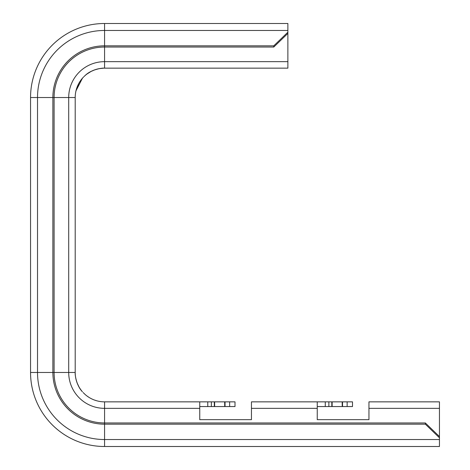 <?xml version="1.0" encoding="UTF-8"?>
<svg xmlns="http://www.w3.org/2000/svg" width="470" height="470" viewBox="0 0 470 470"><rect width="100%" height="100%" fill="white"/><g stroke="black" fill="none" stroke-linecap="round" stroke-linejoin="round"><path stroke-width="0.7" d="M273.775 45.825L287.875 32.207L287.875 23.5L104.575 23.5L104.575 45.825L273.775 45.825L273.775 47.041L287.875 33.423L287.875 32.207M439.45 437.793L425.35 424.175L425.35 422.959L439.45 436.577L439.45 446.5L104.575 446.5A74.025 74.025 0 0 1 30.55 372.475L30.55 97.525A74.025 74.025 0 0 1 104.575 23.5M425.35 424.175L104.575 424.175A51.7 51.7 0 0 1 52.875 372.475L52.875 97.525A51.7 51.7 0 0 1 104.575 45.825L104.575 47.041L273.775 47.041M425.35 422.959L104.575 422.959A50.484 50.484 0 0 1 54.091 372.475L54.091 97.525A50.484 50.484 0 0 1 104.575 47.041L104.575 61.652L287.875 61.652L287.875 33.423M317.25 406.55L325.275 406.55L325.275 401.85L317.25 401.85L317.25 408.348L251.45 408.348L251.45 419.669L199.75 419.669L199.75 401.85L104.575 401.85A29.375 29.375 0 0 1 85.282 394.624L83.114 392.532M251.45 408.348L251.45 401.85L317.25 401.85M317.25 408.348L317.25 419.669L368.95 419.669L317.25 419.669L317.25 409.799M368.95 408.348L368.95 401.85L439.45 401.85L439.45 408.348L368.95 408.348L368.95 419.669L368.95 409.799M439.45 408.348L439.45 436.577M347.142 401.85L352.5 401.85L352.5 406.55L347.142 406.55L347.142 401.85L325.275 401.85M229.642 401.85L235 401.85L235 406.55L229.642 406.55L229.642 401.85L199.75 401.85M224.689 406.55L199.75 406.55M224.678 401.85L224.725 406.55L229.642 406.55M325.275 406.55L341.849 406.55M342.189 406.55L347.142 406.55M251.45 409.799L251.45 419.669L199.75 419.669L199.75 409.799M342.178 401.85L342.225 406.55L332.131 406.55L332.131 401.85M342.536 406.55L342.536 401.85M331.82 406.55L331.82 401.85M82.426 391.769A29.375 29.375 0 0 1 75.2 372.475A29.375 29.375 0 0 0 82.426 391.769L82.426 391.769C75.746 384.936 74.906 372.898 75.212 373.298L75.212 373.292M214.631 401.85L214.631 406.55L224.349 406.55M225.036 406.55L225.036 401.85M214.32 406.55L214.32 401.85M81.927 78.819A29.375 29.375 0 0 1 82.426 78.231A29.375 29.375 0 0 0 75.2 97.525L75.2 372.475L75.2 97.525A29.375 29.375 0 0 1 75.212 96.691L75.212 96.603M75.212 96.673A29.375 29.375 0 0 1 75.218 96.491L75.224 96.303A29.375 29.375 0 0 1 75.253 95.751L75.265 95.557A29.375 29.375 0 0 1 75.3 95.087L75.265 95.58M75.312 94.975L75.335 94.687A29.375 29.375 0 0 1 75.365 94.429L75.441 93.771M75.4 94.088L75.511 93.266A29.375 29.375 0 0 1 75.552 92.978L75.817 91.55A29.375 29.375 0 0 1 75.817 91.538L76.775 88.043M76.88 87.731L79.025 83.031A29.375 29.375 0 0 1 79.965 81.486L81.081 79.894M103.7 68.162L103.723 68.162A29.375 29.375 0 0 1 104.575 68.15L287.875 68.15L287.875 61.652M86.774 74.16L85.282 75.376C92.114 68.696 104.152 67.856 103.752 68.162C104.152 67.856 92.114 68.696 85.282 75.376L85.282 75.376A29.375 29.375 0 0 1 104.575 68.15L287.875 68.15M75.981 90.798L82.426 78.231L83.496 77.068M103.647 68.162L99.1 68.667L94.593 69.901L91.092 71.428L86.78 74.154M83.948 76.61L85.282 75.376A29.375 29.375 0 0 1 104.575 68.15L104.575 61.652A35.873 35.873 0 0 0 68.702 97.525L37.518 97.525A67.057 67.057 0 0 1 104.575 30.468L287.875 30.468M81.804 78.972L81.557 79.271M81.381 79.501L79.912 81.569M80.564 80.605L80.352 80.905M79.688 81.921L79.501 82.221M79.271 82.603L79.095 82.908M78.878 83.296L78.713 83.601M78.502 83.989L78.349 84.3M78.167 84.665L78.014 84.976M77.832 85.37L77.386 86.404M77.286 86.656L77.145 87.015M76.54 88.754L76.446 89.059M75.459 93.642L75.37 94.388M75.241 95.939L75.265 95.557M75.241 95.962L75.224 96.309M30.55 97.525L37.518 97.525L37.518 372.475L68.702 372.475L68.702 97.525L75.2 97.525A29.375 29.375 0 0 1 82.426 78.231M30.55 372.475L37.518 372.475A67.057 67.057 0 0 0 104.575 439.532L104.575 408.348A35.873 35.873 0 0 1 68.702 372.475L75.2 372.475M104.575 446.5L104.575 439.532L439.45 439.532M199.75 408.348L104.575 408.348L104.575 401.85A29.375 29.375 0 0 1 85.282 394.624L85.282 394.624M328.871 406.55L328.871 401.85M211.371 406.55L211.371 401.85M207.775 406.55L207.775 401.85M102.677 68.209L103.077 68.191M103.094 68.185L102.495 68.226M101.461 68.315L100.791 68.397M100.04 68.502L98.677 68.749M96.579 69.26L94.229 70.036M92.367 70.805L90.845 71.558M88.748 72.779L86.715 74.207M78.801 83.437L78.061 84.876M77.186 86.909L76.363 89.335M75.576 92.843L75.688 92.179M86.78 395.846L88.918 397.326M91.092 398.572L92.678 399.336M94.593 400.099L96.985 400.851M99.1 401.333L100.457 401.562M101.144 401.65L101.978 401.733M102.677 401.791L103.077 401.809M103.1 401.815L102.495 401.774M101.72 401.709L100.791 401.603M100.04 401.498L98.677 401.251M96.579 400.74L94.223 399.964M92.361 399.189L90.845 398.443M88.754 397.226L86.709 395.793M81.328 390.429L79.965 388.514M78.801 386.563L78.061 385.124M77.209 383.15L76.363 380.665M75.817 378.45L75.552 377.022M75.464 376.388L75.365 375.571M75.3 374.89L75.253 374.249M75.229 373.744L75.212 373.397M81.357 390.47L80.029 388.608M78.96 386.857L77.098 382.856M76.675 381.669L75.905 378.885M75.735 378.039L75.647 377.575M75.529 376.846L75.423 376.094M75.347 375.407L75.306 374.948M75.276 374.555L75.247 374.126"/></g></svg>
